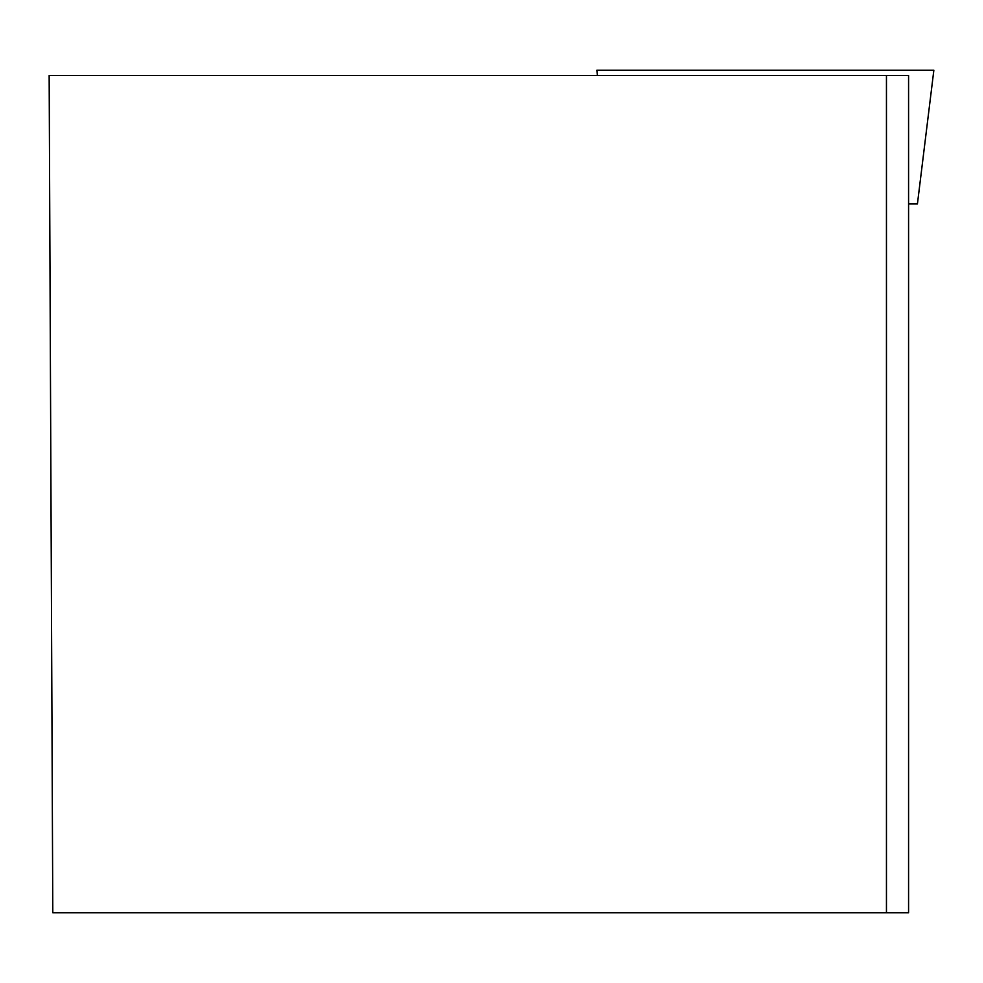 <?xml version="1.0" encoding="UTF-8"?>
<svg xmlns="http://www.w3.org/2000/svg" width="983" height="983" viewBox="0 0 983 983"><rect width="100%" height="100%" fill="white"/><g stroke="black" fill="none" stroke-linecap="round" stroke-linejoin="round"><path stroke-width="1.47" d="M908.575 203.972L917.422 203.972L933.85 70.211L596.816 70.211L597.467 75.482M886.457 75.482L49.15 75.482L52.799 912.789L908.575 912.789L908.575 75.482L886.457 75.482L886.457 912.789"/></g></svg>
